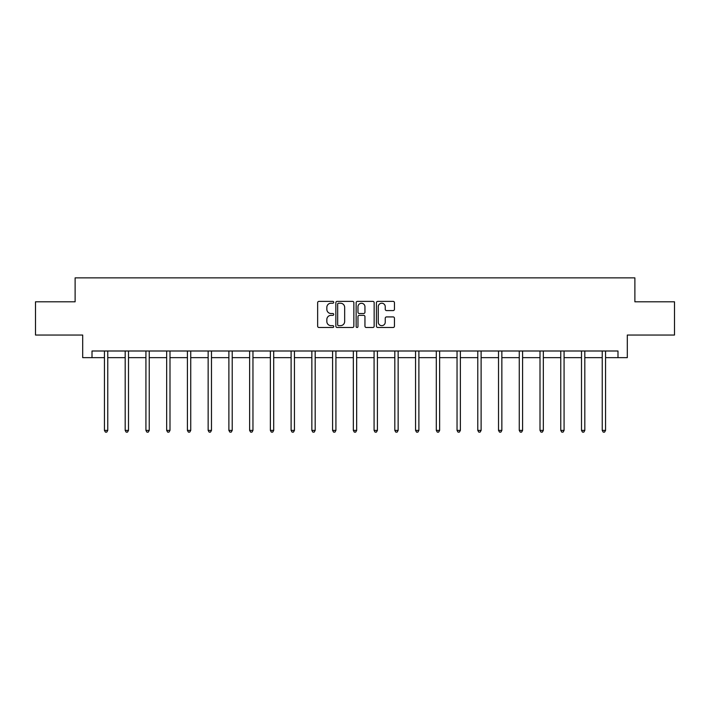 <?xml version="1.0" encoding="UTF-8"?>
<svg xmlns="http://www.w3.org/2000/svg" width="710" height="710" viewBox="0 0 710 710"><rect width="100%" height="100%" fill="white"/><g stroke="black" fill="none" stroke-linecap="round" stroke-linejoin="round"><path stroke-width="1.06" d="M333.727 302.3A0.914 0.914 0 0 0 332.812 301.386L318.95 301.386A1.305 1.305 0 0 0 317.645 302.691L317.645 326.183A1.305 1.305 0 0 0 318.95 327.488L332.812 327.488A0.914 0.914 0 0 0 333.727 326.573A0.914 0.914 0 0 0 332.812 325.659L331.02 325.659A4.18 4.18 0 0 1 326.84 321.479L326.84 319.527A4.18 4.18 0 0 1 331.02 315.346L332.812 315.346A0.914 0.914 0 0 0 333.727 314.432A0.914 0.914 0 0 0 332.812 313.518L331.02 313.518A4.18 4.18 0 0 1 326.84 309.347L326.84 307.386A4.18 4.18 0 0 1 331.02 303.214L332.812 303.214A0.914 0.914 0 0 0 333.727 302.3M393.145 310.581A1.305 1.305 0 0 0 394.449 309.276L394.449 302.691A1.305 1.305 0 0 0 393.145 301.386L377.738 301.386A1.305 1.305 0 0 0 376.433 302.691L376.433 326.183A1.305 1.305 0 0 0 377.738 327.488L393.145 327.488A1.305 1.305 0 0 0 394.449 326.183L394.449 318.222A1.305 1.305 0 0 0 393.145 316.917L386.551 316.917A1.305 1.305 0 0 0 385.246 318.222L385.246 322.162A3.488 3.488 0 0 1 381.758 325.659A3.488 3.488 0 0 1 378.261 322.162L378.261 306.702A3.488 3.488 0 0 1 381.758 303.214A3.488 3.488 0 0 1 385.246 306.702L385.246 309.276A1.305 1.305 0 0 0 386.551 310.581L393.145 310.581M92.007 357.645L92.007 350.997L617.993 350.997L617.993 357.645L627.303 357.645L627.303 335.04L674.5 335.04L674.5 301.803L634.882 301.803L634.882 277.867L75.118 277.867L75.118 301.803L35.5 301.803L35.5 335.04L82.697 335.04L82.697 357.645L104.441 357.645M353.855 302.691A1.305 1.305 0 0 0 352.55 301.386L337.152 301.386A1.305 1.305 0 0 0 335.848 302.691L335.848 326.183A1.305 1.305 0 0 0 337.152 327.488L352.55 327.488A1.305 1.305 0 0 0 353.855 326.183L353.855 302.691M357.45 301.386L372.848 301.386A1.305 1.305 0 0 1 374.152 302.691L374.152 326.183A1.305 1.305 0 0 1 372.848 327.488L366.253 327.488A1.305 1.305 0 0 1 364.949 326.183L364.949 316.651A1.305 1.305 0 0 0 363.644 315.346L359.278 315.346A1.305 1.305 0 0 0 357.973 316.651L357.973 326.573A0.914 0.914 0 0 1 357.059 327.488A0.914 0.914 0 0 1 356.145 326.573L356.145 302.691A1.305 1.305 0 0 1 357.45 301.386M107.76 357.645L125.182 357.645M128.501 357.645L145.923 357.645M149.242 357.645L166.664 357.645M169.992 357.645L187.404 357.645M190.733 357.645L208.145 357.645M211.474 357.645L228.886 357.645M232.214 357.645L249.627 357.645M252.955 357.645L270.368 357.645M273.696 357.645L291.109 357.645M294.437 357.645L311.859 357.645M315.178 357.645L332.599 357.645M335.919 357.645L353.34 357.645M356.66 357.645L374.081 357.645M377.4 357.645L394.822 357.645M398.141 357.645L415.563 357.645M418.891 357.645L436.304 357.645M439.632 357.645L457.045 357.645M460.373 357.645L477.786 357.645M481.114 357.645L498.526 357.645M501.855 357.645L519.267 357.645M522.596 357.645L540.008 357.645M543.336 357.645L560.758 357.645M564.077 357.645L581.499 357.645M584.818 357.645L602.24 357.645M605.559 357.645L617.993 357.645M338.59 303.214A0.914 0.914 0 0 0 337.676 304.128L337.676 324.745A0.914 0.914 0 0 0 338.59 325.659L340.48 325.659A4.18 4.18 0 0 0 344.661 321.479L344.661 307.386A4.18 4.18 0 0 0 340.48 303.214L338.59 303.214M364.949 306.764A3.488 3.488 0 0 0 361.461 303.276A3.488 3.488 0 0 0 357.973 306.764L357.973 312.214A1.305 1.305 0 0 0 359.278 313.518L363.644 313.518A1.305 1.305 0 0 0 364.949 312.214L364.949 306.764M107.938 350.997L107.858 351.193A1.331 1.331 0 0 0 107.76 351.69L107.76 430.402L104.441 430.402L104.441 351.69A1.331 1.331 0 0 0 104.343 351.193L104.263 350.997M107.76 430.402L106.766 432.133L105.435 432.133L104.441 430.402M128.679 350.997L128.599 351.193A1.331 1.331 0 0 0 128.501 351.69L128.501 430.402L125.182 430.402L125.182 351.69A1.331 1.331 0 0 0 125.084 351.193L125.004 350.997M128.501 430.402L127.507 432.133L126.176 432.133L125.182 430.402M149.419 350.997L149.34 351.193A1.331 1.331 0 0 0 149.242 351.69L149.242 430.402L145.923 430.402L145.923 351.69A1.331 1.331 0 0 0 145.825 351.193L145.745 350.997M149.242 430.402L148.248 432.133L146.917 432.133L145.923 430.402M170.16 350.997L170.08 351.193A1.331 1.331 0 0 0 169.992 351.69L169.992 430.402L166.664 430.402L166.664 351.69A1.331 1.331 0 0 0 166.566 351.193L166.486 350.997M169.992 430.402L168.989 432.133L167.658 432.133L166.664 430.402M190.901 350.997L190.821 351.193A1.331 1.331 0 0 0 190.733 351.69L190.733 430.402L187.404 430.402L187.404 351.69A1.331 1.331 0 0 0 187.307 351.193L187.227 350.997M190.733 430.402L189.73 432.133L188.398 432.133L187.404 430.402M211.642 350.997L211.571 351.193A1.331 1.331 0 0 0 211.474 351.69L211.474 430.402L208.145 430.402L208.145 351.69A1.331 1.331 0 0 0 208.048 351.193L207.977 350.997M211.474 430.402L210.471 432.133L209.148 432.133L208.145 430.402M232.383 350.997L232.312 351.193A1.331 1.331 0 0 0 232.214 351.69L232.214 430.402L228.886 430.402L228.886 351.69A1.331 1.331 0 0 0 228.789 351.193L228.718 350.997M232.214 430.402L231.211 432.133L229.889 432.133L228.886 430.402M253.133 350.997L253.053 351.193A1.331 1.331 0 0 0 252.955 351.69L252.955 430.402L249.627 430.402L249.627 351.69A1.331 1.331 0 0 0 249.538 351.193L249.458 350.997M252.955 430.402L251.961 432.133L250.63 432.133L249.627 430.402M273.874 350.997L273.794 351.193A1.331 1.331 0 0 0 273.696 351.69L273.696 430.402L270.368 430.402L270.368 351.69A1.331 1.331 0 0 0 270.279 351.193L270.199 350.997M273.696 430.402L272.702 432.133L271.371 432.133L270.368 430.402M294.614 350.997L294.535 351.193A1.331 1.331 0 0 0 294.437 351.69L294.437 430.402L291.109 430.402L291.109 351.69A1.331 1.331 0 0 0 291.02 351.193L290.94 350.997M294.437 430.402L293.443 432.133L292.112 432.133L291.109 430.402M315.355 350.997L315.275 351.193A1.331 1.331 0 0 0 315.178 351.69L315.178 430.402L311.859 430.402L311.859 351.69A1.331 1.331 0 0 0 311.761 351.193L311.681 350.997M315.178 430.402L314.184 432.133L312.853 432.133L311.859 430.402M336.096 350.997L336.016 351.193A1.331 1.331 0 0 0 335.919 351.69L335.919 430.402L332.599 430.402L332.599 351.69A1.331 1.331 0 0 0 332.502 351.193L332.422 350.997M335.919 430.402L334.925 432.133L333.594 432.133L332.599 430.402M356.837 350.997L356.757 351.193A1.331 1.331 0 0 0 356.66 351.69L356.66 430.402L353.34 430.402L353.34 351.69A1.331 1.331 0 0 0 353.243 351.193L353.163 350.997M356.66 430.402L355.666 432.133L354.334 432.133L353.34 430.402M377.578 350.997L377.498 351.193A1.331 1.331 0 0 0 377.4 351.69L377.4 430.402L374.081 430.402L374.081 351.69A1.331 1.331 0 0 0 373.984 351.193L373.904 350.997M377.4 430.402L376.406 432.133L375.075 432.133L374.081 430.402M398.319 350.997L398.239 351.193A1.331 1.331 0 0 0 398.141 351.69L398.141 430.402L394.822 430.402L394.822 351.69A1.331 1.331 0 0 0 394.724 351.193L394.645 350.997M398.141 430.402L397.147 432.133L395.816 432.133L394.822 430.402M419.06 350.997L418.98 351.193A1.331 1.331 0 0 0 418.891 351.69L418.891 430.402L415.563 430.402L415.563 351.69A1.331 1.331 0 0 0 415.465 351.193L415.385 350.997M418.891 430.402L417.888 432.133L416.557 432.133L415.563 430.402M439.801 350.997L439.721 351.193A1.331 1.331 0 0 0 439.632 351.69L439.632 430.402L436.304 430.402L436.304 351.69A1.331 1.331 0 0 0 436.206 351.193L436.126 350.997M439.632 430.402L438.629 432.133L437.298 432.133L436.304 430.402M460.541 350.997L460.462 351.193A1.331 1.331 0 0 0 460.373 351.69L460.373 430.402L457.045 430.402L457.045 351.69A1.331 1.331 0 0 0 456.947 351.193L456.867 350.997M460.373 430.402L459.37 432.133L458.039 432.133L457.045 430.402M481.282 350.997L481.211 351.193A1.331 1.331 0 0 0 481.114 351.69L481.114 430.402L477.786 430.402L477.786 351.69A1.331 1.331 0 0 0 477.688 351.193L477.617 350.997M481.114 430.402L480.111 432.133L478.788 432.133L477.786 430.402M502.023 350.997L501.952 351.193A1.331 1.331 0 0 0 501.855 351.69L501.855 430.402L498.526 430.402L498.526 351.69A1.331 1.331 0 0 0 498.429 351.193L498.358 350.997M501.855 430.402L500.852 432.133L499.529 432.133L498.526 430.402M522.773 350.997L522.693 351.193A1.331 1.331 0 0 0 522.596 351.69L522.596 430.402L519.267 430.402L519.267 351.69A1.331 1.331 0 0 0 519.179 351.193L519.099 350.997M522.596 430.402L521.601 432.133L520.27 432.133L519.267 430.402M543.514 350.997L543.434 351.193A1.331 1.331 0 0 0 543.336 351.69L543.336 430.402L540.008 430.402L540.008 351.69A1.331 1.331 0 0 0 539.919 351.193L539.84 350.997M543.336 430.402L542.342 432.133L541.011 432.133L540.008 430.402M564.255 350.997L564.175 351.193A1.331 1.331 0 0 0 564.077 351.69L564.077 430.402L560.758 430.402L560.758 351.69A1.331 1.331 0 0 0 560.66 351.193L560.58 350.997M564.077 430.402L563.083 432.133L561.752 432.133L560.758 430.402M584.996 350.997L584.916 351.193A1.331 1.331 0 0 0 584.818 351.69L584.818 430.402L581.499 430.402L581.499 351.69A1.331 1.331 0 0 0 581.401 351.193L581.321 350.997M584.818 430.402L583.824 432.133L582.493 432.133L581.499 430.402M605.736 350.997L605.657 351.193A1.331 1.331 0 0 0 605.559 351.69L605.559 430.402L602.24 430.402L602.24 351.69A1.331 1.331 0 0 0 602.142 351.193L602.062 350.997M605.559 430.402L604.565 432.133L603.234 432.133L602.24 430.402"/></g></svg>
